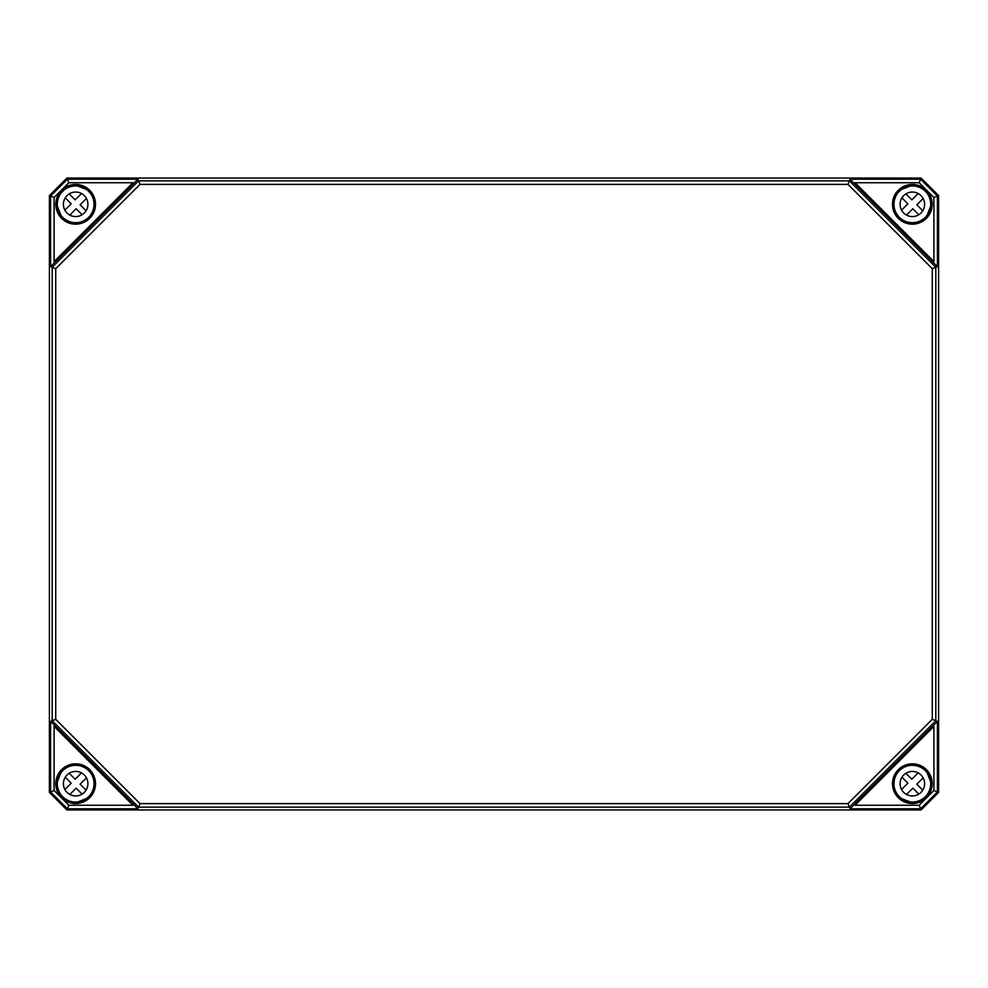 <?xml version="1.0" encoding="UTF-8"?>
<svg xmlns="http://www.w3.org/2000/svg" width="988" height="988" viewBox="0 0 988 988"><rect width="100%" height="100%" fill="white"/><g stroke="black" fill="none" stroke-linecap="round" stroke-linejoin="round"><path stroke-width="1.48" d="M76.101 185.979L76.842 185.917M88.624 191.339L87.092 189.696A18.562 18.562 0 0 0 77.126 185.806L76.113 185.621A18.686 18.686 0 0 0 56.971 204.763L57.156 205.776A18.562 18.562 0 0 0 61.046 215.742L62.442 217.521A18.686 18.686 0 0 0 88.871 217.521A18.686 18.686 0 0 0 88.871 191.092L88.648 191.314M57.255 205.504L56.971 204.763M88.871 191.092L87.179 189.795M61.145 215.829L62.442 217.521M68.851 182.743L132.935 182.743L54.093 261.598L54.093 197.501L68.851 182.743L67.382 179.211L50.561 196.044L50.561 266.55L52.191 267.229L52.191 720.771L138.579 807.147L849.421 807.147L935.809 720.771L935.809 267.229L849.421 180.853L138.579 180.853L52.191 267.229L55.723 268.699L140.037 184.386L137.9 179.211L133.38 183.793L132.935 182.743M911.887 185.621L910.874 185.806A18.562 18.562 0 0 0 900.908 189.696L899.129 191.092A18.686 18.686 0 0 0 899.129 217.521A18.686 18.686 0 0 0 925.558 217.521L925.348 217.298A18.377 18.377 0 0 1 894.597 209.061A18.377 18.377 0 0 1 917.099 186.559A18.377 18.377 0 0 1 925.336 217.311L926.954 215.742A18.562 18.562 0 0 0 930.844 205.776L931.029 204.763A18.686 18.686 0 0 0 911.887 185.621L911.899 185.942M911.158 185.917L911.899 185.979M931.029 204.763L930.745 205.504M899.376 191.339L900.821 189.795M925.558 217.521L927.04 215.841M933.907 197.501L933.907 261.598L855.065 182.743L919.149 182.743L933.907 197.501L937.439 196.044L920.618 179.211L850.1 179.211L847.963 184.386L932.277 268.699L932.277 719.301L937.439 721.45L854.62 804.207L855.065 805.257L933.907 726.402L933.907 790.499L919.149 805.257L855.065 805.257M76.113 802.38L77.126 802.194A18.562 18.562 0 0 0 87.092 798.304L88.871 796.908A18.686 18.686 0 0 0 88.871 770.479A18.686 18.686 0 0 0 62.442 770.479L61.046 772.258A18.562 18.562 0 0 0 57.156 782.224L56.971 783.237A18.686 18.686 0 0 0 76.113 802.38L76.101 802.058M76.842 802.083L76.101 802.021M56.971 783.237L57.255 782.496M88.648 796.686A18.377 18.377 0 0 1 57.909 788.449A18.377 18.377 0 0 1 80.411 765.935A18.377 18.377 0 0 1 88.648 796.686L88.871 796.908M88.624 796.661L87.179 798.205M62.442 770.479L60.96 772.159M54.093 790.499L54.093 726.402L132.935 805.257L68.851 805.257L54.093 790.499L50.561 791.956L67.382 808.789L137.9 808.789L140.037 803.615L55.723 719.301L50.561 721.45L55.143 725.97L54.093 726.402M911.899 802.021L910.874 802.194L911.887 802.38A18.686 18.686 0 0 0 931.029 783.237L930.844 782.224A18.562 18.562 0 0 0 926.954 772.258L925.558 770.479A18.686 18.686 0 0 0 899.129 770.479A18.686 18.686 0 0 0 899.129 796.908L899.352 796.686M930.745 782.496L931.029 783.237M899.129 796.908L900.908 798.304A18.562 18.562 0 0 0 910.874 802.194L911.158 802.083M900.821 798.205L899.376 796.661M926.855 772.171L925.558 770.479M54.093 261.598L55.143 262.03L50.561 266.55M932.277 268.699L937.439 266.55L932.857 262.03L933.907 261.598M855.065 182.743L854.62 183.793L850.1 179.211M132.935 805.257L133.38 804.207L137.9 808.789M933.907 726.402L932.857 725.97M932.277 719.301L847.963 803.615L850.1 808.789L854.62 804.207M847.963 803.615L140.037 803.615M55.723 719.301L55.723 268.699M140.037 184.386L847.963 184.386M68.851 805.257L66.9 809.95L921.1 809.95L938.6 792.438L938.6 195.562L921.1 178.05L938.588 195.562L938.588 792.438L921.088 809.925L66.912 809.925L49.412 792.438L49.412 195.562L66.912 178.075L921.088 178.075L919.149 182.743M921.1 178.05L66.9 178.05L67.382 179.211L137.9 179.211M938.588 792.438L937.439 791.956L937.439 721.45M938.588 195.562L937.439 196.044L937.439 266.55M54.093 197.501L49.412 195.562L49.4 792.438L50.561 791.956L50.561 721.45M933.907 790.499L937.439 791.956L920.618 808.789L919.149 805.257M850.1 808.789L920.618 808.789L921.1 809.95M82.115 794.105L76.15 788.14L69.827 794.463M86.438 777.865L80.114 784.188L86.067 790.141M64.875 789.523L71.198 783.2L65.245 777.235A12.251 12.251 0 0 1 69.197 773.271L75.162 779.236L81.485 772.912M84.326 792.351A12.251 12.251 0 0 1 63.825 786.856A12.251 12.251 0 0 1 78.83 771.85A12.251 12.251 0 0 1 84.326 792.351M918.803 794.105L912.838 788.14L906.515 794.463A12.251 12.251 0 0 1 901.562 789.523L907.886 783.2L901.933 777.235A12.251 12.251 0 0 1 905.885 773.271L911.85 779.236L918.173 772.912M923.125 777.865L916.802 784.188L922.755 790.141M925.336 796.686A18.377 18.377 0 0 1 894.597 788.449A18.377 18.377 0 0 1 917.099 765.935A18.377 18.377 0 0 1 925.336 796.686M921.014 792.351A12.251 12.251 0 0 1 900.513 786.856A12.251 12.251 0 0 1 915.518 771.85A12.251 12.251 0 0 1 921.014 792.351M82.115 214.729L76.15 208.764L69.827 215.088M86.438 198.477L80.114 204.8L86.067 210.765M64.875 210.135L71.198 203.812L65.245 197.859A12.251 12.251 0 0 1 69.197 193.895L75.162 199.86L81.485 193.537M88.648 217.311A18.377 18.377 0 0 1 57.909 209.061A18.377 18.377 0 0 1 80.411 186.559A18.377 18.377 0 0 1 88.648 217.311M84.326 212.976A12.251 12.251 0 0 1 63.825 207.48A12.251 12.251 0 0 1 78.83 192.475A12.251 12.251 0 0 1 84.326 212.976M918.803 214.729L912.838 208.764L906.515 215.088A12.251 12.251 0 0 1 901.562 210.135L907.886 203.812L901.933 197.859A12.251 12.251 0 0 1 905.885 193.895L911.85 199.86L918.173 193.537M923.125 198.477L916.802 204.8L922.755 210.765M921.014 212.976A12.251 12.251 0 0 1 900.513 207.48A12.251 12.251 0 0 1 915.518 192.475A12.251 12.251 0 0 1 921.014 212.976M66.9 178.05L49.4 195.562M49.412 792.438L66.9 809.95M87.685 190.412L87.191 189.61M60.96 215.841L61.762 216.335M95.515 204.306A19.859 19.859 0 0 0 65.727 187.115A19.859 19.859 0 0 0 65.727 221.51A19.859 19.859 0 0 0 95.515 204.306M95.157 204.306A19.501 19.501 0 0 1 60.342 216.384A19.501 19.501 0 0 1 69.271 185.88A19.501 19.501 0 0 1 95.157 204.306M926.855 215.829L926.238 216.335M900.809 189.61L900.315 190.412M927.658 216.384A19.501 19.501 0 0 1 892.843 204.306A19.501 19.501 0 0 1 912.344 184.805A19.501 19.501 0 0 1 927.658 216.384M892.485 204.306A19.859 19.859 0 0 0 912.344 224.165A19.859 19.859 0 0 0 932.203 204.306A19.859 19.859 0 0 0 912.344 184.46A19.859 19.859 0 0 0 892.485 204.306M61.145 772.171L61.762 771.665M87.191 798.39L87.685 797.588M60.342 771.616A19.501 19.501 0 0 1 95.157 783.694A19.501 19.501 0 0 1 69.271 802.12A19.501 19.501 0 0 1 60.342 771.616M95.515 783.694A19.859 19.859 0 0 0 65.727 766.49A19.859 19.859 0 0 0 65.727 800.885A19.859 19.859 0 0 0 95.515 783.694M900.315 797.588L900.809 798.39M927.04 772.159L926.238 771.665M892.485 783.694A19.859 19.859 0 0 0 912.344 803.54A19.859 19.859 0 0 0 932.203 783.694A19.859 19.859 0 0 0 912.344 763.835A19.859 19.859 0 0 0 892.485 783.694M931.845 783.694A19.501 19.501 0 0 1 912.344 803.195A19.501 19.501 0 0 1 905.959 765.268A19.501 19.501 0 0 1 931.845 783.694M55.143 262.03L133.38 183.793M854.62 183.793L932.857 262.03M133.38 804.207L55.143 725.97M900.858 798.255A18.55 18.55 0 0 0 910.961 802.182M930.844 782.298A18.55 18.55 0 0 0 926.905 772.196M926.905 215.804A18.55 18.55 0 0 0 930.844 205.702M910.961 185.818A18.55 18.55 0 0 0 900.858 189.745M57.156 205.702A18.55 18.55 0 0 0 61.095 215.804M87.142 189.745A18.55 18.55 0 0 0 77.039 185.818M77.039 802.182A18.55 18.55 0 0 0 87.142 798.255M61.095 772.196A18.55 18.55 0 0 0 57.156 782.298M77.126 185.806L87.092 189.696M61.046 215.742L57.156 205.776M900.908 189.696L910.874 185.806M930.844 205.776L926.954 215.742M87.092 798.304L77.126 802.194M57.156 782.224L61.046 772.258M910.874 802.194L900.908 798.304M926.954 772.258L930.844 782.224"/></g></svg>
